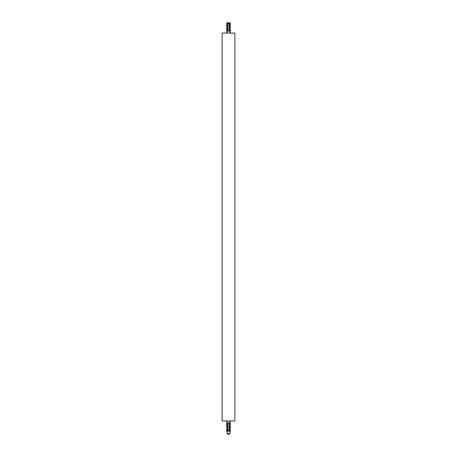 <?xml version="1.0" encoding="UTF-8"?>
<svg xmlns="http://www.w3.org/2000/svg" width="457" height="457" viewBox="0 0 457 457"><rect width="100%" height="100%" fill="white"/><g stroke="black" fill="none" stroke-linecap="round" stroke-linejoin="round"><path stroke-width="0.69" d="M230.219 32.298L230.219 31.482L230.225 32.298M230.231 31.099L230.225 29.608L230.231 31.099M230.242 33.058L230.242 23.273L226.758 23.273L226.758 33.058M230.242 420.966L230.202 431.174L226.798 431.174L226.758 420.966M230.219 29.168L230.219 27.683L230.225 29.168M230.219 31.099L230.219 29.608L230.219 31.099M229.237 434.15L227.763 434.15M228.134 434.15L228.5 434.15M226.798 420.966L226.798 430.745L230.202 430.745L230.202 420.966M226.798 33.058L226.798 22.85L230.202 22.85L230.202 33.058M228.5 422.645L229.14 423.285L227.86 423.285L227.86 430.408L227.523 430.745L227.86 430.408L229.477 430.745L229.14 430.408L229.14 423.285L228.5 422.645L227.86 423.285L228.5 422.645M227.523 23.273L227.86 23.615L227.86 30.739L228.5 31.379L229.14 30.739L229.14 23.615L229.477 23.273M227.86 23.615L229.14 23.615M227.86 30.739L229.14 30.739M234.881 420.966L234.881 33.058L222.119 33.058L222.119 420.966L234.881 420.966M229.905 430.745L229.905 420.966M229.905 33.058L229.905 23.273M227.095 430.745L227.095 420.966M227.095 33.058L227.095 23.273M227.078 431.174L227.078 433.51L229.922 433.51L229.288 434.15M229.922 431.174L229.922 433.51M227.078 433.51L227.712 434.15"/></g></svg>
